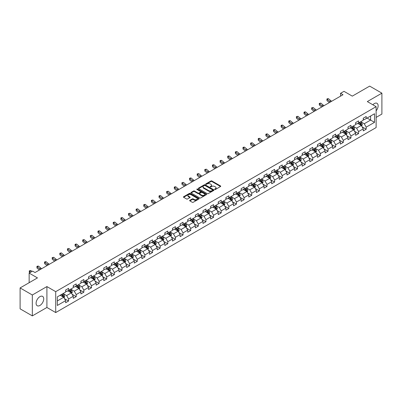 <?xml version="1.0" encoding="UTF-8"?>
<svg xmlns="http://www.w3.org/2000/svg" width="402" height="402" viewBox="0 0 402 402"><rect width="100%" height="100%" fill="white"/><g stroke="black" fill="none" stroke-linecap="round" stroke-linejoin="round"><path stroke-width="0.6" d="M214.758 189.458A0.477 0.276 0 0 0 215.432 189.458L220.532 186.513A0.678 0.392 0 0 0 220.733 186.237A0.678 0.392 0 0 0 220.532 185.955L211.889 180.965A0.678 0.392 0 0 0 210.929 180.965L205.829 183.91A0.477 0.276 0 0 0 206.502 184.302L207.161 183.92A2.171 1.256 0 0 1 210.236 183.92L210.955 184.337A2.171 1.256 0 0 1 211.593 185.221A2.171 1.256 0 0 1 210.955 186.111L210.296 186.493A0.477 0.276 0 0 0 210.965 186.88L211.628 186.498A2.171 1.256 0 0 1 214.698 186.498L215.422 186.915A2.171 1.256 0 0 1 216.055 187.799A2.171 1.256 0 0 1 215.422 188.689L214.758 189.071A0.477 0.276 0 0 0 214.758 189.458L214.758 189.071M39.914 305.47A5.397 3.115 120 0 0 43.436 300.716A5.397 3.115 120 0 0 42.612 296.39A5.397 3.115 120 0 0 39.914 296.656A5.397 3.115 120 0 0 36.386 301.415A5.397 3.115 120 0 0 37.215 305.736A5.397 3.115 120 0 0 39.914 305.47M376.126 110.831A5.397 3.115 120 0 0 377.016 103.324A5.397 3.115 120 0 0 374.317 103.59A5.397 3.115 120 0 0 372.85 104.776M189.85 200.317A0.678 0.392 0 0 0 189.654 200.593A0.678 0.392 0 0 0 189.85 200.869L192.277 202.271A0.678 0.392 0 0 0 193.236 202.271L198.905 199A0.678 0.392 0 0 0 199.101 198.724A0.678 0.392 0 0 0 198.905 198.447L190.262 193.457A0.678 0.392 0 0 0 189.297 193.457L183.634 196.729A0.678 0.392 0 0 0 183.433 197.005A0.678 0.392 0 0 0 183.634 197.281L186.563 198.97A0.678 0.392 0 0 0 187.523 198.97L189.945 197.573A0.678 0.392 0 0 0 190.146 197.297A0.678 0.392 0 0 0 189.945 197.02L188.493 196.181A1.814 1.05 0 0 1 187.965 195.437A1.814 1.05 0 0 1 189.086 194.467A1.814 1.05 0 0 1 191.066 194.699L196.754 197.98A1.814 1.05 0 0 1 197.287 198.724A1.814 1.05 0 0 1 196.166 199.693A1.814 1.05 0 0 1 194.186 199.462L193.236 198.915A0.678 0.392 0 0 0 192.277 198.915L189.85 200.317L189.85 200.869M376.126 117.404L381.9 114.067L381.9 93.169L369.669 86.108L352.303 96.133L343.986 91.334L340.564 93.309L343.012 94.721L35.019 272.541L32.572 271.129L29.15 273.104L29.15 282.707M32.331 294.993L32.331 315.892L46.908 307.475L46.908 286.576L32.331 294.993L20.1 287.932L37.466 277.903L29.15 273.104M46.908 286.576L55.712 291.661L376.126 106.671L376.126 127.57L55.712 312.56L55.712 291.661M381.9 93.169L367.322 101.585L376.126 106.671M207.211 193.648A0.678 0.392 0 0 0 208.171 193.648L213.834 190.377A0.678 0.392 0 0 0 214.035 190.101A0.678 0.392 0 0 0 213.834 189.824L205.191 184.835A0.678 0.392 0 0 0 204.231 184.835L198.568 188.106A0.678 0.392 0 0 0 198.367 188.382A0.678 0.392 0 0 0 198.568 188.659L207.211 193.648M197.101 189.558A0.477 0.276 0 0 1 197.583 189.628L197.583 189.061L206.367 194.136A0.678 0.392 0 0 1 206.568 194.412A0.678 0.392 0 0 1 206.367 194.689L200.704 197.96A0.678 0.392 0 0 1 199.744 197.96L191.101 192.97L191.101 192.417A0.678 0.392 0 0 0 190.9 192.694A0.678 0.392 0 0 0 191.101 192.97M191.101 192.417L193.523 191.015A0.678 0.392 0 0 1 194.483 191.015L197.99 193.04A0.678 0.392 0 0 0 198.95 193.04L200.558 192.111A0.678 0.392 0 0 0 200.759 191.834A0.678 0.392 0 0 0 200.558 191.558L196.91 189.448A0.477 0.276 0 0 1 197.583 189.061M32.331 315.892L20.1 308.831L20.1 287.932M64.496 298.676L68.576 301.038L68.576 298.972L73.275 296.264L73.275 298.324L76.209 296.631L76.209 294.571L80.908 291.857L80.908 293.917L83.842 292.224L83.842 290.164L88.535 287.45L88.535 289.51L91.47 287.817L91.47 285.757L96.168 283.043L96.168 285.108L99.103 283.41L99.103 281.35L103.801 278.641L103.801 280.702L106.736 279.008L106.736 276.943L111.429 274.234L111.429 276.295L114.364 274.601L114.364 272.541L119.062 269.827L119.062 271.888L121.997 270.194L121.997 268.134L126.695 265.421L126.695 267.486L129.63 265.787L129.63 263.727L134.323 261.014L134.323 263.079L137.258 261.385L137.258 259.32L141.956 256.612L141.956 258.672L144.891 256.978L144.891 254.913L149.589 252.205L149.589 254.265L152.524 252.572L152.524 250.511L157.217 247.798L157.217 249.858L160.152 248.165L160.152 246.104L164.85 243.391L164.85 245.456L167.785 243.758L167.785 241.697L172.478 238.989L172.478 241.049L175.418 239.356L175.418 237.291L180.111 234.582L180.111 236.642L183.046 234.949L183.046 232.884L187.744 230.175L187.744 232.235L190.679 230.542L190.679 228.482L195.372 225.768L195.372 227.828L198.312 226.135L198.312 224.075L203.005 221.361L203.005 223.427L205.94 221.728L205.94 219.668L210.638 216.959L210.638 219.02L213.573 217.326L213.573 215.261L218.266 212.552L218.266 214.613L221.206 212.919L221.206 210.859L225.899 208.146L225.899 210.206L228.833 208.512L228.833 206.452L233.532 203.739L233.532 205.799L236.466 204.105L236.466 202.045L241.16 199.332L241.16 201.397L244.099 199.699L244.099 197.638L248.793 194.93L248.793 196.99L251.727 195.297L251.727 193.231L256.426 190.523L256.426 192.583L259.36 190.89L259.36 188.829L264.054 186.116L264.054 188.176L266.993 186.483L266.993 184.423L271.687 181.709L271.687 183.774L274.621 182.076L274.621 180.016L279.32 177.302L279.32 179.367L282.254 177.674L282.254 175.609L286.948 172.9L286.948 174.96L289.882 173.267L289.882 171.202L294.581 168.493L294.581 170.554L297.515 168.86L297.515 166.8L302.214 164.086L302.214 166.147L305.148 164.453L305.148 162.393L309.841 159.679L309.841 161.745L312.776 160.046L312.776 157.986L317.474 155.278L317.474 157.338L320.409 155.644L320.409 153.579L325.107 150.871L325.107 152.931L328.042 151.237L328.042 149.172L332.735 146.464L332.735 148.524L335.67 146.83L335.67 144.77L340.368 142.057L340.368 144.117L343.303 142.424L343.303 140.363L348.001 137.65L348.001 139.715L350.936 138.017L350.936 135.956L355.629 133.248L355.629 135.308L358.564 133.615L358.564 131.549L363.262 128.841L363.262 130.901L366.197 129.208L366.197 127.148L374.513 122.344L374.513 113.756L370.599 116.017L370.599 120.082L374.513 122.344M68.576 301.038L65.642 302.731L65.642 300.671L57.325 305.47L57.325 296.882L65.642 292.083L65.642 290.023L68.576 288.324L68.576 290.39L73.275 287.676L73.275 285.616L76.209 283.923L76.209 285.983L80.908 283.269L80.908 281.209L83.842 279.516L83.842 281.576L88.535 278.867L88.535 276.802L91.47 275.109L91.47 277.169L96.168 274.46L96.168 272.395L99.103 270.702L99.103 272.767L103.801 270.054L103.801 267.993L106.736 266.295L106.736 268.36L111.429 265.647L111.429 263.586L114.364 261.893L114.364 263.953L119.062 261.24L119.062 259.179L121.997 257.486L121.997 259.546L126.695 256.838L126.695 254.773L129.63 253.079L129.63 255.139L134.323 252.431L134.323 250.371L137.258 248.672L137.258 250.737L141.956 248.024L141.956 245.964L144.891 244.27L144.891 246.331L149.589 243.617L149.589 241.557L152.524 239.863L152.524 241.924L157.217 239.21L157.217 237.15L160.152 235.456L160.152 237.517L164.85 234.808L164.85 232.743L167.785 231.049L167.785 233.11L172.478 230.401L172.478 228.341L175.418 226.643L175.418 228.708L180.111 225.994L180.111 223.934L183.046 222.241L183.046 224.301L187.744 221.587L187.744 219.527L190.679 217.834L190.679 219.894L195.372 217.186L195.372 215.12L198.312 213.427L198.312 215.487L203.005 212.779L203.005 210.713L205.94 209.02L205.94 211.08L210.638 208.372L210.638 206.311L213.573 204.613L213.573 206.678L218.266 203.965L218.266 201.904L221.206 200.211L221.206 202.271L225.899 199.558L225.899 197.498L228.833 195.804L228.833 197.864L233.532 195.156L233.532 193.091L236.466 191.397L236.466 193.457L241.16 190.749L241.16 188.684L244.099 186.99L244.099 189.056L248.793 186.342L248.793 184.282L251.727 182.583L251.727 184.649L256.426 181.935L256.426 179.875L259.36 178.181L259.36 180.242L264.054 177.528L264.054 175.468L266.993 173.775L266.993 175.835L271.687 173.126L271.687 171.061L274.621 169.368L274.621 171.428L279.32 168.719L279.32 166.659L282.254 164.961L282.254 167.026L286.948 164.312L286.948 162.252L289.882 160.559L289.882 162.619L294.581 159.906L294.581 157.845L297.515 156.152L297.515 158.212L302.214 155.499L302.214 153.438L305.148 151.745L305.148 153.805L309.841 151.097L309.841 149.031L312.776 147.338L312.776 149.398L317.474 146.69L317.474 144.63L320.409 142.931L320.409 144.996L325.107 142.283L325.107 140.223L328.042 138.529L328.042 140.589L332.735 137.876L332.735 135.816L335.67 134.122L335.67 136.183L340.368 133.474L340.368 131.409L343.303 129.715L343.303 131.776L348.001 129.067L348.001 127.002L350.936 125.308L350.936 127.369L355.629 124.66L355.629 122.6L358.564 120.901L358.564 122.967L363.262 120.253L363.262 118.193L366.197 116.5L366.197 118.56L374.513 113.756M67.797 290.842L71.32 292.872L66.621 295.586L63.099 293.55M65.642 290.953L66.621 291.52L68.576 290.39M66.621 295.586L68.576 298.972M71.32 292.872L73.275 296.264M75.425 286.435L78.948 288.47L74.254 291.179L70.732 289.144M73.275 286.546L74.254 287.113L76.209 285.983M74.254 291.179L76.209 294.571M78.948 288.47L80.908 291.857M83.058 282.028L86.581 284.063L81.882 286.772L78.36 284.742M80.908 282.144L81.882 282.707L83.842 281.576M81.882 286.772L83.842 290.164M86.581 284.063L88.535 287.45M90.691 277.621L94.214 279.656L89.515 282.37L85.993 280.335M88.535 277.737L89.515 278.3L91.47 277.169M89.515 282.37L91.47 285.757M94.214 279.656L96.168 283.043M98.319 273.214L101.842 275.249L97.148 277.963L93.626 275.928M96.168 273.33L97.148 273.893L99.103 272.767M97.148 277.963L99.103 281.35M101.842 275.249L103.801 278.641M105.952 268.812L109.475 270.842L104.776 273.556L101.254 271.521M103.801 268.923L104.776 269.491L106.736 268.36M104.776 273.556L106.736 276.943M109.475 270.842L111.429 274.234M113.585 264.405L117.103 266.441L112.409 269.149L108.887 267.114M111.429 264.516L112.409 265.084L114.364 263.953M112.409 269.149L114.364 272.541M117.103 266.441L119.062 269.827M121.213 259.999L124.736 262.034L120.042 264.742L116.52 262.712M119.062 260.114L120.042 260.677L121.997 259.546M120.042 264.742L121.997 268.134M124.736 262.034L126.695 265.421M128.846 255.592L132.369 257.627L127.67 260.34L124.148 258.305M126.695 255.707L127.67 256.27L129.63 255.139M127.67 260.34L129.63 263.727M132.369 257.627L134.323 261.014M136.479 251.19L139.996 253.22L135.303 255.933L131.781 253.898M134.323 251.3L135.303 251.863L137.258 250.737M135.303 255.933L137.258 259.32M139.996 253.22L141.956 256.612M144.107 246.783L147.629 248.813L142.936 251.526L139.414 249.491M141.956 246.893L142.936 247.461L144.891 246.331M142.936 251.526L144.891 254.913M147.629 248.813L149.589 252.205M151.74 242.376L155.262 244.411L150.564 247.119L147.042 245.089M149.589 242.486L150.564 243.054L152.524 241.924M150.564 247.119L152.524 250.511M155.262 244.411L157.217 247.798M159.373 237.969L162.89 240.004L158.197 242.713L154.675 240.682M157.217 238.084L158.197 238.647L160.152 237.517M158.197 242.713L160.152 246.104M162.89 240.004L164.85 243.391M167.001 233.562L170.523 235.597L165.83 238.311L162.307 236.275M164.85 233.678L165.83 234.24L167.785 233.11M165.83 238.311L167.785 241.697M170.523 235.597L172.478 238.989M174.634 229.16L178.156 231.19L173.458 233.904L169.935 231.869M172.478 229.271L173.458 229.833L175.418 228.708M173.458 233.904L175.418 237.291M178.156 231.19L180.111 234.582M182.262 224.753L185.784 226.783L181.091 229.497L177.568 227.462M180.111 224.864L181.091 225.432L183.046 224.301M181.091 229.497L183.046 232.884M185.784 226.783L187.744 230.175M189.895 220.346L193.417 222.381L188.724 225.09L185.201 223.06M187.744 220.457L188.724 221.025L190.679 219.894M188.724 225.09L190.679 228.482M193.417 222.381L195.372 225.768M197.528 215.939L201.05 217.974L196.352 220.683L192.829 218.653M195.372 216.055L196.352 216.618L198.312 215.487M196.352 220.683L198.312 224.075M201.05 217.974L203.005 221.361M205.156 211.532L208.678 213.568L203.985 216.281L200.462 214.246M203.005 211.648L203.985 212.211L205.94 211.08M203.985 216.281L205.94 219.668M208.678 213.568L210.638 216.959M212.789 207.13L216.311 209.161L211.613 211.874L208.095 209.839M210.638 207.241L211.613 207.809L213.573 206.678M211.613 211.874L213.573 215.261M216.311 209.161L218.266 212.552M220.422 202.724L223.944 204.759L219.246 207.467L215.723 205.432M218.266 202.834L219.246 203.402L221.206 202.271M219.246 207.467L221.206 210.859M223.944 204.759L225.899 208.146M228.05 198.317L231.572 200.352L226.879 203.06L223.356 201.03M225.899 198.432L226.879 198.995L228.833 197.864M226.879 203.06L228.833 206.452M231.572 200.352L233.532 203.739M235.683 193.91L239.205 195.945L234.507 198.658L230.989 196.623M233.532 194.025L234.507 194.588L236.466 193.457M234.507 198.658L236.466 202.045M239.205 195.945L241.16 199.332M243.316 189.503L246.838 191.538L242.14 194.251L238.617 192.216M241.16 189.618L242.14 190.181L244.099 189.056M242.14 194.251L244.099 197.638M246.838 191.538L248.793 194.93M250.943 185.101L254.466 187.131L249.773 189.844L246.25 187.809M248.793 185.211L249.773 185.779L251.727 184.649M249.773 189.844L251.727 193.231M254.466 187.131L256.426 190.523M258.576 180.694L262.099 182.729L257.401 185.438L253.883 183.402M256.426 180.805L257.401 181.372L259.36 180.242M257.401 185.438L259.36 188.829M262.099 182.729L264.054 186.116M266.209 176.287L269.732 178.322L265.034 181.031L261.511 179.001M264.054 176.403L265.034 176.965L266.993 175.835M265.034 181.031L266.993 184.423M269.732 178.322L271.687 181.709M273.837 171.88L277.36 173.915L272.667 176.629L269.144 174.594M271.687 171.996L272.667 172.558L274.621 171.428M272.667 176.629L274.621 180.016M277.36 173.915L279.32 177.302M281.47 167.478L284.993 169.508L280.294 172.222L276.772 170.187M279.32 167.589L280.294 168.152L282.254 167.026M280.294 172.222L282.254 175.609M284.993 169.508L286.948 172.9M289.103 163.071L292.626 165.101L287.927 167.815L284.405 165.78M286.948 163.182L287.927 163.75L289.882 162.619M287.927 167.815L289.882 171.202M292.626 165.101L294.581 168.493M296.731 158.664L300.254 160.7L295.56 163.408L292.038 161.378M294.581 158.775L295.56 159.343L297.515 158.212M295.56 163.408L297.515 166.8M300.254 160.7L302.214 164.086M304.364 154.257L307.887 156.293L303.188 159.001L299.666 156.971M302.214 154.373L303.188 154.936L305.148 153.805M303.188 159.001L305.148 162.393M307.887 156.293L309.841 159.679M311.997 149.851L315.52 151.886L310.821 154.599L307.299 152.564M309.841 149.966L310.821 150.529L312.776 149.398M310.821 154.599L312.776 157.986M315.52 151.886L317.474 155.278M319.625 145.449L323.148 147.479L318.454 150.192L314.932 148.157M317.474 145.559L318.454 146.122L320.409 144.996M318.454 150.192L320.409 153.579M323.148 147.479L325.107 150.871M327.258 141.042L330.781 143.072L326.082 145.785L322.56 143.75M325.107 141.152L326.082 141.72L328.042 140.589M326.082 145.785L328.042 149.172M330.781 143.072L332.735 146.464M334.891 136.635L338.414 138.67L333.715 141.378L330.193 139.348M332.735 136.745L333.715 137.313L335.67 136.183M333.715 141.378L335.67 144.77M338.414 138.67L340.368 142.057M342.519 132.228L346.042 134.263L341.348 136.971L337.826 134.941M340.368 132.343L341.348 132.906L343.303 131.776M341.348 136.971L343.303 140.363M346.042 134.263L348.001 137.65M350.152 127.821L353.675 129.856L348.976 132.57L345.454 130.534M348.001 127.936L348.976 128.499L350.936 127.369M348.976 132.57L350.936 135.956M353.675 129.856L355.629 133.248M357.785 123.419L361.308 125.449L356.609 128.163L353.087 126.127M355.629 123.53L356.609 124.097L358.564 122.967M356.609 128.163L358.564 131.549M361.308 125.449L363.262 128.841M367.076 118.052L370.599 120.082L364.242 123.756L360.72 121.721M363.262 119.123L364.242 119.69L366.197 118.56M364.242 123.756L366.197 127.148M46.908 307.475L55.712 312.56M340.564 93.309L340.564 96.133M57.325 300.952L63.687 297.279L60.164 295.244M63.687 297.279L65.642 300.671M362.112 126.851L366.197 129.208M354.484 131.253L358.564 133.615M346.851 135.66L350.936 138.017M339.218 140.067L343.303 142.424M331.59 144.474L335.67 146.83M323.957 148.876L328.042 151.237M316.324 153.283L320.409 155.644M308.696 157.69L312.776 160.046M301.063 162.096L305.148 164.453M293.43 166.503L297.515 168.86M285.802 170.905L289.882 173.267M278.169 175.312L282.254 177.674M270.536 179.719L274.621 182.076M262.908 184.126L266.993 186.483M255.275 188.533L259.36 190.89M247.642 192.935L251.727 195.297M240.014 197.342L244.099 199.699M232.381 201.749L236.466 204.105M224.748 206.156L228.833 208.512M217.12 210.563L221.206 212.919M209.487 214.964L213.573 217.326M201.854 219.371L205.94 221.728M194.226 223.778L198.312 226.135M186.593 228.185L190.679 230.542M178.96 232.587L183.046 234.949M171.332 236.994L175.418 239.356M163.699 241.401L167.785 243.758M156.066 245.808L160.152 248.165M148.438 250.215L152.524 252.572M140.806 254.617L144.891 256.978M133.173 259.024L137.258 261.385M125.545 263.431L129.63 265.787M117.912 267.838L121.997 270.194M110.279 272.244L114.364 274.601M102.651 276.646L106.736 279.008M95.018 281.053L99.103 283.41M87.385 285.46L91.47 287.817M79.757 289.867L83.842 292.224M72.124 294.274L76.209 296.631M214.949 189.523L215.422 189.252A2.171 1.256 0 0 0 216.055 188.367L216.055 187.799M211.593 185.221L211.593 185.789A2.171 1.256 0 0 1 210.955 186.674L210.482 186.945M220.527 186.518L211.889 181.533A0.678 0.392 0 0 0 210.929 181.533L206.02 184.367M213.834 189.824L213.834 190.377L205.191 185.397A0.678 0.392 0 0 0 204.231 185.397L198.573 188.664L198.568 188.106M212.633 190.297A0.477 0.276 0 0 0 212.633 189.905L205.05 185.528A0.477 0.276 0 0 0 204.377 185.528L203.678 185.93A2.171 1.256 0 0 0 203.045 186.814A2.171 1.256 0 0 0 203.678 187.704L208.864 190.699A2.171 1.256 0 0 0 211.939 190.699L212.633 190.297L212.633 190.86A0.477 0.276 0 0 0 212.774 190.669L212.774 190.101M203.045 186.814L203.045 187.382A2.171 1.256 0 0 0 203.678 188.267L203.678 187.704M212.633 190.86L211.939 191.262A2.171 1.256 0 0 1 208.864 191.262L203.678 188.267M191.111 192.975L193.523 191.583L193.523 191.015M200.759 191.834L200.759 192.397A0.678 0.392 0 0 1 200.558 192.674L198.95 193.603A0.678 0.392 0 0 1 197.99 193.603L194.483 191.583A0.678 0.392 0 0 0 193.523 191.583M197.583 189.628L206.362 194.694M201.628 195.141A1.814 1.05 0 0 0 203.608 195.367A1.814 1.05 0 0 0 204.729 194.397A1.814 1.05 0 0 0 204.196 193.658L202.191 192.498A0.678 0.392 0 0 0 201.231 192.498L199.623 193.427A0.678 0.392 0 0 0 199.422 193.704A0.678 0.392 0 0 0 199.623 193.98L201.628 195.141L201.628 195.704A1.814 1.05 0 0 0 203.608 195.93A1.814 1.05 0 0 0 204.729 194.965L204.729 194.397M199.422 193.704L199.422 194.272A0.678 0.392 0 0 0 199.623 194.548L199.623 193.98M201.628 195.704L199.623 194.548M197.287 198.724L197.287 199.286A1.814 1.05 0 0 1 196.166 200.256A1.814 1.05 0 0 1 194.186 200.03L193.236 199.482A0.678 0.392 0 0 0 192.277 199.482L189.86 200.874M187.965 195.437L187.965 196.005A1.814 1.05 0 0 0 188.493 196.744L188.493 196.181M189.945 197.02L189.945 197.573L188.493 196.744M198.895 199.005L190.262 194.02A0.678 0.392 0 0 0 189.297 194.02L183.644 197.287L183.634 196.729M361.689 126.122L362.272 124.655A1.834 1.06 -120 0 0 361.689 123.092L360.679 121.746M358.921 124.072L358.232 123.158M359.162 122.62L360.172 123.967A1.834 1.06 60 0 1 360.7 125.072L361.282 124.731A1.834 1.06 -120 0 0 360.76 123.63L359.75 122.283M359.293 122.545L360.408 124.042A0.935 0.538 60 0 1 360.579 124.324L361.282 124.731M330.519 101.932A3.457 1.995 60 0 1 329.565 101.349L327.233 99.389L326.962 100.611L329.293 102.57A5.191 2.995 -120 0 0 329.344 102.61M331.745 101.229A3.457 1.995 60 0 1 330.791 100.646L328.459 98.686L327.233 99.389L326.901 99.023L327.389 98.741L328.459 98.686M326.962 100.611L326.901 99.023M354.061 130.524L354.644 129.062A1.834 1.06 -120 0 0 354.056 127.499L353.046 126.153M351.288 128.479L350.604 127.565M351.529 127.027L352.539 128.374A1.834 1.06 60 0 1 353.067 129.479L353.654 129.137A1.834 1.06 -120 0 0 353.127 128.037L352.117 126.685M351.66 126.952L352.78 128.449A0.935 0.538 60 0 1 352.951 128.73L353.654 129.137M346.429 134.931L347.011 133.464A1.834 1.06 -120 0 0 346.429 131.906L345.418 130.555M343.655 132.886L342.971 131.972M343.901 131.434L344.911 132.781A1.834 1.06 60 0 1 345.434 133.881L346.021 133.544A1.834 1.06 -120 0 0 345.499 132.439L344.489 131.092M344.027 131.359L345.147 132.856A0.935 0.538 60 0 1 345.318 133.137L346.021 133.544M322.891 106.339A3.457 1.995 60 0 1 321.937 105.756L319.605 103.796L319.334 105.017L321.665 106.977A5.191 2.995 -120 0 0 321.716 107.017M324.112 105.631A3.457 1.995 60 0 1 323.158 105.053L320.826 103.093L319.605 103.796L319.268 103.43L320.826 103.093M319.334 105.017L319.268 103.43M315.258 110.746A3.457 1.995 60 0 1 314.304 110.163L311.972 108.203L311.701 109.424L314.032 111.384A5.191 2.995 -120 0 0 314.083 111.424M316.48 110.037A3.457 1.995 60 0 1 315.525 109.455L313.193 107.495L311.972 108.203L311.64 107.836L313.193 107.495M311.701 109.424L311.64 107.836M338.801 139.338L339.378 137.871A1.834 1.06 -120 0 0 338.796 136.308L337.786 134.961M336.027 137.288L335.338 136.373M336.268 135.841L337.278 137.188A1.834 1.06 60 0 1 337.806 138.288L338.389 137.951A1.834 1.06 -120 0 0 337.866 136.846L336.856 135.499M336.399 135.765L337.514 137.258A0.935 0.538 60 0 1 337.685 137.544L338.389 137.951M331.168 143.745L331.75 142.278A1.834 1.06 -120 0 0 331.163 140.715L330.153 139.368M328.394 141.695L327.71 140.78M328.64 140.243L329.645 141.594A1.834 1.06 60 0 1 330.173 142.695L330.761 142.358A1.834 1.06 -120 0 0 330.233 141.253L329.223 139.906M328.766 140.172L329.886 141.665A0.935 0.538 60 0 1 330.057 141.951L330.761 142.358M323.535 148.147L324.118 146.685A1.834 1.06 -120 0 0 323.535 145.122L322.525 143.775M320.761 146.102L320.077 145.187M321.007 144.65L322.017 145.996A1.834 1.06 60 0 1 322.54 147.102L323.128 146.76A1.834 1.06 -120 0 0 322.605 145.66L321.595 144.313M321.133 144.574L322.253 146.072A0.935 0.538 60 0 1 322.424 146.353L323.128 146.76M307.625 115.148A3.457 1.995 60 0 1 306.671 114.57L304.339 112.61L304.068 113.826L306.399 115.786A5.191 2.995 -120 0 0 306.45 115.831M308.852 114.444A3.457 1.995 60 0 1 307.897 113.861L305.565 111.902L304.339 112.61L304.007 112.243L304.495 111.957L305.565 111.902M304.068 113.826L304.007 112.243M299.998 119.555A3.457 1.995 60 0 1 299.043 118.972L296.711 117.017L296.44 118.233L298.771 120.193A5.191 2.995 -120 0 0 298.822 120.233M301.219 118.851A3.457 1.995 60 0 1 300.264 118.268L297.932 116.309L296.711 117.017L296.374 116.645L297.932 116.309M296.44 118.233L296.374 116.645M292.365 123.962A3.457 1.995 60 0 1 291.41 123.379L289.078 121.419L288.807 122.64L291.138 124.6A5.191 2.995 -120 0 0 291.189 124.64M293.591 123.258A3.457 1.995 60 0 1 292.631 122.675L290.304 120.716L289.078 121.419L288.747 121.052L289.234 120.771L290.304 120.716M288.807 122.64L288.747 121.052M284.732 128.369A3.457 1.995 60 0 1 283.777 127.786L281.445 125.826L281.174 127.047L283.505 129.007A5.191 2.995 -120 0 0 283.556 129.047M285.958 127.66A3.457 1.995 60 0 1 285.003 127.082L282.671 125.122L281.445 125.826L281.114 125.459L281.601 125.178L282.671 125.122M281.174 127.047L281.114 125.459M277.104 132.776A3.457 1.995 60 0 1 276.149 132.193L273.817 130.233L273.546 131.454L275.878 133.414A5.191 2.995 -120 0 0 275.928 133.454M278.325 132.067A3.457 1.995 60 0 1 277.37 131.484L275.038 129.524L273.817 130.233L273.481 129.866L275.038 129.524M273.546 131.454L273.481 129.866M269.471 137.177A3.457 1.995 60 0 1 268.516 136.6L266.184 134.64L265.913 135.856L268.245 137.816A5.191 2.995 -120 0 0 268.295 137.861M270.697 136.474A3.457 1.995 60 0 1 269.742 135.891L267.41 133.931L266.184 134.64L265.853 134.273L266.34 133.987L267.41 133.931M265.913 135.856L265.853 134.273M261.843 141.584A3.457 1.995 60 0 1 260.883 141.001L258.556 139.042L258.28 140.263L260.612 142.223A5.191 2.995 -120 0 0 260.662 142.263M263.064 140.881A3.457 1.995 60 0 1 262.109 140.298L259.777 138.338L258.556 139.042L258.22 138.675L258.707 138.394L259.777 138.338M258.28 140.263L258.22 138.675M254.21 145.991A3.457 1.995 60 0 1 253.255 145.408L250.923 143.449L250.652 144.67L252.984 146.629A5.191 2.995 -120 0 0 253.034 146.67M255.431 145.283A3.457 1.995 60 0 1 254.476 144.705L252.144 142.745L250.923 143.449L250.587 143.082L252.144 142.745M250.652 144.67L250.587 143.082M246.577 150.398A3.457 1.995 60 0 1 245.622 149.815L243.29 147.856L243.019 149.077L245.351 151.036A5.191 2.995 -120 0 0 245.401 151.077M247.803 149.69A3.457 1.995 60 0 1 246.848 149.107L244.516 147.152L243.29 147.856L242.959 147.489L243.446 147.207L244.516 147.152M243.019 149.077L242.959 147.489M238.949 154.805A3.457 1.995 60 0 1 237.994 154.222L235.662 152.263L235.386 153.484L237.718 155.443A5.191 2.995 -120 0 0 237.768 155.484M240.17 154.097A3.457 1.995 60 0 1 239.215 153.514L236.884 151.554L235.662 152.263L235.326 151.896L236.884 151.554M235.386 153.484L235.326 151.896M231.316 159.207A3.457 1.995 60 0 1 230.361 158.629L228.029 156.669L227.758 157.885L230.09 159.845A5.191 2.995 -120 0 0 230.14 159.89M232.537 158.504A3.457 1.995 60 0 1 231.582 157.921L229.251 155.961L228.029 156.669L227.693 156.303L228.185 156.016L229.251 155.961M227.758 157.885L227.693 156.303M223.683 163.614A3.457 1.995 60 0 1 222.728 163.031L220.396 161.071L220.125 162.292L222.457 164.252A5.191 2.995 -120 0 0 222.507 164.292M224.909 162.91A3.457 1.995 60 0 1 223.954 162.328L221.623 160.368L220.396 161.071L220.065 160.705L220.552 160.423L221.623 160.368M220.125 162.292L220.065 160.705M216.055 168.021A3.457 1.995 60 0 1 215.1 167.438L212.769 165.478L212.492 166.699L214.824 168.659A5.191 2.995 -120 0 0 214.874 168.699M217.276 167.312A3.457 1.995 60 0 1 216.321 166.735L213.99 164.775L212.769 165.478L212.432 165.111L212.919 164.83L213.99 164.775M212.492 166.699L212.432 165.111M208.422 172.428A3.457 1.995 60 0 1 207.467 171.845L205.136 169.885L204.864 171.106L207.196 173.066A5.191 2.995 -120 0 0 207.246 173.106M209.643 171.719A3.457 1.995 60 0 1 208.688 171.136L206.357 169.177L205.136 169.885L204.799 169.518L206.357 169.177M204.864 171.106L204.799 169.518M200.789 176.83A3.457 1.995 60 0 1 199.834 176.252L197.503 174.292L197.231 175.513L199.563 177.473A5.191 2.995 -120 0 0 199.613 177.513M202.015 176.126A3.457 1.995 60 0 1 201.06 175.543L198.729 173.584L197.503 174.292L197.171 173.925L198.729 173.584M197.231 175.513L197.171 173.925M193.161 181.237A3.457 1.995 60 0 1 192.206 180.659L189.875 178.699L189.603 179.915L191.93 181.875A5.191 2.995 -120 0 0 191.98 181.92M194.382 180.533A3.457 1.995 60 0 1 193.427 179.95L191.096 177.991L189.875 178.699L189.538 178.332L190.025 178.046L191.096 177.991M189.603 179.915L189.538 178.332M185.528 185.644A3.457 1.995 60 0 1 184.573 185.061L182.242 183.101L181.97 184.322L184.302 186.282A5.191 2.995 -120 0 0 184.352 186.322M186.749 184.94A3.457 1.995 60 0 1 185.794 184.357L183.463 182.397L182.242 183.101L181.905 182.734L183.463 182.397M181.97 184.322L181.905 182.734M177.895 190.051A3.457 1.995 60 0 1 176.94 189.468L174.609 187.508L174.337 188.729L176.669 190.689A5.191 2.995 -120 0 0 176.719 190.729M179.121 189.342A3.457 1.995 60 0 1 178.166 188.764L175.835 186.804L174.609 187.508L174.277 187.141L174.764 186.86L175.835 186.804M174.337 188.729L174.277 187.141M170.267 194.457A3.457 1.995 60 0 1 169.312 193.875L166.981 191.915L166.709 193.136L169.036 195.096A5.191 2.995 -120 0 0 169.086 195.136M171.488 193.749A3.457 1.995 60 0 1 170.533 193.166L168.202 191.206L166.981 191.915L166.644 191.548L168.202 191.206M166.709 193.136L166.644 191.548M315.907 152.554L316.485 151.092A1.834 1.06 -120 0 0 315.902 149.529L314.892 148.182M313.133 150.509L312.444 149.594M313.374 149.057L314.384 150.403A1.834 1.06 60 0 1 314.912 151.509L315.495 151.167A1.834 1.06 -120 0 0 314.972 150.067L313.962 148.715M313.505 148.981L314.625 150.479A0.935 0.538 60 0 1 314.791 150.76L315.495 151.167M308.274 156.961L308.857 155.494A1.834 1.06 -120 0 0 308.269 153.936L307.259 152.584M305.5 154.916L304.816 153.996M305.746 153.463L306.751 154.81A1.834 1.06 60 0 1 307.279 155.911L307.867 155.574A1.834 1.06 -120 0 0 307.339 154.468L306.329 153.122M305.872 153.388L306.992 154.886A0.935 0.538 60 0 1 307.163 155.167L307.867 155.574M300.641 161.368L301.224 159.901A1.834 1.06 -120 0 0 300.641 158.338L299.631 156.991M297.867 159.318L297.184 158.403M298.113 157.865L299.123 159.217A1.834 1.06 60 0 1 299.646 160.318L300.234 159.981A1.834 1.06 -120 0 0 299.711 158.875L298.701 157.529M298.239 157.795L299.359 159.287A0.935 0.538 60 0 1 299.53 159.574L300.234 159.981M293.013 165.775L293.591 164.307A1.834 1.06 -120 0 0 293.008 162.745L291.998 161.398M290.239 163.725L289.551 162.81M290.48 162.272L291.49 163.619A1.834 1.06 60 0 1 292.018 164.725L292.601 164.383A1.834 1.06 -120 0 0 292.078 163.282L291.068 161.936M290.611 162.202L291.731 163.694A0.935 0.538 60 0 1 291.897 163.981L292.601 164.383M285.38 170.177L285.963 168.714A1.834 1.06 -120 0 0 285.375 167.152L284.365 165.805M282.606 168.131L281.923 167.217M282.852 166.679L283.857 168.026A1.834 1.06 60 0 1 284.385 169.131L284.973 168.79A1.834 1.06 -120 0 0 284.445 167.689L283.435 166.343M282.978 166.604L284.098 168.101A0.935 0.538 60 0 1 284.269 168.383L284.973 168.79M277.747 174.584L278.33 173.116A1.834 1.06 -120 0 0 277.747 171.559L276.737 170.212M274.973 172.538L274.29 171.624M275.219 171.086L276.229 172.433A1.834 1.06 60 0 1 276.752 173.533L277.34 173.197A1.834 1.06 -120 0 0 276.817 172.096L275.807 170.744M275.345 171.011L276.465 172.508A0.935 0.538 60 0 1 276.636 172.79L277.34 173.197M270.119 178.99L270.697 177.523A1.834 1.06 -120 0 0 270.114 175.965L269.104 174.614M267.345 176.945L266.657 176.026M267.586 175.493L268.596 176.84A1.834 1.06 60 0 1 269.124 177.94L269.707 177.604A1.834 1.06 -120 0 0 269.184 176.498L268.174 175.151M267.717 175.418L268.837 176.91A0.935 0.538 60 0 1 269.003 177.197L269.707 177.604M262.486 183.397L263.069 181.93A1.834 1.06 -120 0 0 262.481 180.367L261.471 179.021M259.712 181.347L259.029 180.433M259.958 179.895L260.968 181.247A1.834 1.06 60 0 1 261.491 182.347L262.079 182.011A1.834 1.06 -120 0 0 261.551 180.905L260.541 179.558M260.084 179.825L261.205 181.317A0.935 0.538 60 0 1 261.375 181.603L262.079 182.011M254.853 187.804L255.436 186.337A1.834 1.06 -120 0 0 254.853 184.774L253.843 183.428M252.079 185.754L251.396 184.84M252.325 184.302L253.335 185.649A1.834 1.06 60 0 1 253.858 186.754L254.446 186.412A1.834 1.06 -120 0 0 253.923 185.312L252.913 183.965M252.451 184.232L253.572 185.724A0.935 0.538 60 0 1 253.742 186.01L254.446 186.412M247.225 192.206L247.803 190.744A1.834 1.06 -120 0 0 247.22 189.181L246.21 187.834M244.451 190.161L243.763 189.247M244.692 188.709L245.702 190.056A1.834 1.06 60 0 1 246.23 191.161L246.813 190.819A1.834 1.06 -120 0 0 246.29 189.719L245.28 188.372M244.823 188.633L245.944 190.131A0.935 0.538 60 0 1 246.109 190.412L246.813 190.819M239.592 196.613L240.175 195.146A1.834 1.06 -120 0 0 239.587 193.588L238.577 192.241M236.818 194.568L236.135 193.653M237.064 193.116L238.074 194.462A1.834 1.06 60 0 1 238.597 195.563L239.185 195.226A1.834 1.06 -120 0 0 238.657 194.126L237.647 192.774M237.19 193.04L238.311 194.538A0.935 0.538 60 0 1 238.481 194.819L239.185 195.226M231.959 201.02L232.542 199.553A1.834 1.06 -120 0 0 231.959 197.995L230.949 196.643M229.185 198.975L228.502 198.055M229.431 197.523L230.441 198.869A1.834 1.06 60 0 1 230.964 199.97L231.552 199.633A1.834 1.06 -120 0 0 231.029 198.528L230.019 197.181M229.557 197.447L230.678 198.94A0.935 0.538 60 0 1 230.848 199.226L231.552 199.633M224.331 205.427L224.909 203.96A1.834 1.06 -120 0 0 224.326 202.397L223.316 201.05M221.557 203.377L220.869 202.462M221.798 201.925L222.808 203.276A1.834 1.06 60 0 1 223.336 204.377L223.919 204.04A1.834 1.06 -120 0 0 223.396 202.935L222.386 201.588M221.929 201.854L223.05 203.347A0.935 0.538 60 0 1 223.216 203.633L223.919 204.04M216.698 209.834L217.281 208.367A1.834 1.06 -120 0 0 216.693 206.804L215.683 205.457M213.924 207.784L213.241 206.869M214.171 206.332L215.181 207.678A1.834 1.06 60 0 1 215.703 208.784L216.291 208.442A1.834 1.06 -120 0 0 215.763 207.342L214.753 205.995M214.296 206.256L215.417 207.754A0.935 0.538 60 0 1 215.588 208.035L216.291 208.442M209.065 214.236L209.648 212.774A1.834 1.06 -120 0 0 209.065 211.211L208.055 209.864M206.291 212.191L205.608 211.276M206.538 210.738L207.548 212.085A1.834 1.06 60 0 1 208.07 213.191L208.658 212.849A1.834 1.06 -120 0 0 208.135 211.748L207.125 210.397M206.663 210.663L207.784 212.161A0.935 0.538 60 0 1 207.955 212.442L208.658 212.849M201.437 218.643L202.015 217.175A1.834 1.06 -120 0 0 201.432 215.618L200.422 214.266M198.663 216.598L197.975 215.683M198.905 215.145L199.915 216.492A1.834 1.06 60 0 1 200.442 217.593L201.025 217.256A1.834 1.06 -120 0 0 200.503 216.15L199.492 214.804M199.035 215.07L200.156 216.567A0.935 0.538 60 0 1 200.322 216.849L201.025 217.256M193.804 223.05L194.387 221.582A1.834 1.06 -120 0 0 193.799 220.025L192.789 218.673M191.03 220.999L190.347 220.085M191.277 219.552L192.287 220.899A1.834 1.06 60 0 1 192.809 221.999L193.397 221.663A1.834 1.06 -120 0 0 192.87 220.557L191.86 219.211M191.402 219.477L192.523 220.969A0.935 0.538 60 0 1 192.694 221.256L193.397 221.663M186.171 227.457L186.754 225.989A1.834 1.06 -120 0 0 186.171 224.427L185.161 223.08M183.402 225.406L182.714 224.492M183.644 223.954L184.654 225.306A1.834 1.06 60 0 1 185.176 226.406L185.764 226.07A1.834 1.06 -120 0 0 185.242 224.964L184.232 223.618M183.769 223.884L184.89 225.376A0.935 0.538 60 0 1 185.061 225.663L185.764 226.07M178.543 231.859L179.121 230.396A1.834 1.06 -120 0 0 178.538 228.833L177.528 227.487M175.769 229.813L175.081 228.899M176.011 228.361L177.021 229.708A1.834 1.06 60 0 1 177.548 230.813L178.136 230.472A1.834 1.06 -120 0 0 177.609 229.371L176.599 228.024M176.141 228.286L177.262 229.783A0.935 0.538 60 0 1 177.428 230.065L178.136 230.472M170.91 236.265L171.493 234.803A1.834 1.06 -120 0 0 170.905 233.24L169.895 231.894M168.136 234.22L167.453 233.306M168.383 232.768L169.393 234.115A1.834 1.06 60 0 1 169.915 235.22L170.503 234.879A1.834 1.06 -120 0 0 169.976 233.778L168.966 232.426M168.508 232.693L169.629 234.19A0.935 0.538 60 0 1 169.8 234.472L170.503 234.879M163.277 240.672L163.86 239.205A1.834 1.06 -120 0 0 163.277 237.647L162.267 236.296M160.509 238.627L159.82 237.708M160.75 237.175L161.76 238.522A1.834 1.06 60 0 1 162.282 239.622L162.87 239.285A1.834 1.06 -120 0 0 162.348 238.18L161.338 236.833M160.875 237.1L161.996 238.597A0.935 0.538 60 0 1 162.167 238.878L162.87 239.285M155.649 245.079L156.227 243.612A1.834 1.06 -120 0 0 155.644 242.049L154.634 240.703M152.876 243.029L152.187 242.115M153.117 241.577L154.127 242.929A1.834 1.06 60 0 1 154.654 244.029L155.242 243.692A1.834 1.06 -120 0 0 154.715 242.587L153.705 241.24M153.247 241.507L154.368 242.999A0.935 0.538 60 0 1 154.534 243.285L155.242 243.692M148.016 249.486L148.599 248.019A1.834 1.06 -120 0 0 148.011 246.456L147.001 245.109M145.243 247.436L144.559 246.521M145.489 245.984L146.499 247.33A1.834 1.06 60 0 1 147.021 248.436L147.609 248.094A1.834 1.06 -120 0 0 147.082 246.994L146.077 245.647M145.614 245.913L146.735 247.406A0.935 0.538 60 0 1 146.906 247.692L147.609 248.094M140.383 253.888L140.966 252.426A1.834 1.06 -120 0 0 140.383 250.863L139.373 249.516M137.615 251.843L136.926 250.928M137.856 250.391L138.866 251.737A1.834 1.06 60 0 1 139.388 252.843L139.976 252.501A1.834 1.06 -120 0 0 139.454 251.401L138.444 250.054M137.981 250.315L139.102 251.813A0.935 0.538 60 0 1 139.273 252.094L139.976 252.501M132.755 258.295L133.338 256.828A1.834 1.06 -120 0 0 132.75 255.27L131.74 253.923M129.982 256.25L129.293 255.335M130.223 254.798L131.233 256.144A1.834 1.06 60 0 1 131.761 257.245L132.348 256.908A1.834 1.06 -120 0 0 131.821 255.808L130.811 254.456M130.354 254.722L131.474 256.22A0.935 0.538 60 0 1 131.64 256.501L132.348 256.908M125.122 262.702L125.705 261.235A1.834 1.06 -120 0 0 125.117 259.677L124.112 258.325M122.349 260.657L121.665 259.737M122.595 259.205L123.605 260.551A1.834 1.06 60 0 1 124.128 261.652L124.715 261.315A1.834 1.06 -120 0 0 124.188 260.21L123.183 258.863M122.721 259.129L123.841 260.627A0.935 0.538 60 0 1 124.012 260.908L124.715 261.315M117.49 267.109L118.072 265.642A1.834 1.06 -120 0 0 117.49 264.079L116.479 262.732M114.721 265.059L114.032 264.144M114.962 263.606L115.972 264.958A1.834 1.06 60 0 1 116.495 266.059L117.082 265.722A1.834 1.06 -120 0 0 116.56 264.616L115.55 263.27M115.088 263.536L116.208 265.029A0.935 0.538 60 0 1 116.379 265.315L117.082 265.722M109.862 271.516L110.444 270.049A1.834 1.06 -120 0 0 109.857 268.486L108.847 267.139M107.088 269.466L106.399 268.551M107.329 268.013L108.339 269.36A1.834 1.06 60 0 1 108.867 270.466L109.455 270.124A1.834 1.06 -120 0 0 108.927 269.023L107.917 267.677M107.46 267.943L108.58 269.435A0.935 0.538 60 0 1 108.751 269.722L109.455 270.124M102.229 275.918L102.811 274.455A1.834 1.06 -120 0 0 102.224 272.893L101.219 271.546M99.455 273.873L98.771 272.958M99.701 272.42L100.711 273.767A1.834 1.06 60 0 1 101.234 274.873L101.822 274.531A1.834 1.06 -120 0 0 101.294 273.43L100.289 272.084M99.827 272.345L100.947 273.842A0.935 0.538 60 0 1 101.118 274.124L101.822 274.531M94.596 280.325L95.179 278.857A1.834 1.06 -120 0 0 94.596 277.3L93.586 275.953M91.827 278.279L91.138 277.365M92.068 276.827L93.078 278.174A1.834 1.06 60 0 1 93.601 279.274L94.189 278.938A1.834 1.06 -120 0 0 93.666 277.837L92.656 276.486M92.199 276.752L93.314 278.249A0.935 0.538 60 0 1 93.485 278.531L94.189 278.938M86.968 284.732L87.551 283.264A1.834 1.06 -120 0 0 86.963 281.707L85.953 280.355M84.194 282.686L83.505 281.767M84.435 281.234L85.445 282.581A1.834 1.06 60 0 1 85.973 283.681L86.561 283.345A1.834 1.06 -120 0 0 86.033 282.239L85.023 280.892M84.566 281.159L85.686 282.651A0.935 0.538 60 0 1 85.857 282.938L86.561 283.345M79.335 289.138L79.918 287.671A1.834 1.06 -120 0 0 79.33 286.108L78.325 284.762M76.561 287.088L75.877 286.174M76.807 285.636L77.817 286.988A1.834 1.06 60 0 1 78.34 288.088L78.928 287.752A1.834 1.06 -120 0 0 78.405 286.646L77.395 285.299M76.933 285.566L78.053 287.058A0.935 0.538 60 0 1 78.224 287.345L78.928 287.752M162.634 198.859A3.457 1.995 60 0 1 161.679 198.281L159.348 196.322L159.076 197.543L161.408 199.498A5.191 2.995 -120 0 0 161.458 199.543M163.855 198.156A3.457 1.995 60 0 1 162.9 197.573L160.569 195.613L159.348 196.322L159.011 195.955L159.504 195.668L160.569 195.613M159.076 197.543L159.011 195.955M155.001 203.266A3.457 1.995 60 0 1 154.046 202.683L151.715 200.729L151.443 201.945L153.775 203.904A5.191 2.995 -120 0 0 153.825 203.945M156.227 202.563A3.457 1.995 60 0 1 155.272 201.98L152.941 200.02L151.715 200.729L151.383 200.357L152.941 200.02M151.443 201.945L151.383 200.357M147.373 207.673A3.457 1.995 60 0 1 146.418 207.09L144.087 205.131L143.815 206.352L146.147 208.311A5.191 2.995 -120 0 0 146.192 208.352M148.594 206.97A3.457 1.995 60 0 1 147.64 206.387L145.308 204.427L144.087 205.131L143.75 204.764L144.238 204.482L145.308 204.427M143.815 206.352L143.75 204.764M139.74 212.08A3.457 1.995 60 0 1 138.785 211.497L136.454 209.537L136.183 210.759L138.514 212.718A5.191 2.995 -120 0 0 138.564 212.758M140.961 211.372A3.457 1.995 60 0 1 140.007 210.794L137.675 208.834L136.454 209.537L136.117 209.171L137.675 208.834M136.183 210.759L136.117 209.171M132.107 216.487A3.457 1.995 60 0 1 131.152 215.904L128.821 213.944L128.55 215.165L130.881 217.125A5.191 2.995 -120 0 0 130.931 217.165M133.333 215.779A3.457 1.995 60 0 1 132.379 215.196L130.047 213.236L128.821 213.944L128.489 213.578L130.047 213.236M128.55 215.165L128.489 213.578M124.479 220.889A3.457 1.995 60 0 1 123.525 220.311L121.193 218.351L120.922 219.567L123.253 221.527A5.191 2.995 -120 0 0 123.298 221.572M125.7 220.185A3.457 1.995 60 0 1 124.746 219.603L122.414 217.643L121.193 218.351L120.856 217.984L121.344 217.698L122.414 217.643M120.922 219.567L120.856 217.984M116.846 225.296A3.457 1.995 60 0 1 115.892 224.713L113.56 222.753L113.289 223.974L115.62 225.934A5.191 2.995 -120 0 0 115.67 225.974M118.067 224.592A3.457 1.995 60 0 1 117.113 224.009L114.781 222.05L113.56 222.753L113.223 222.386L114.781 222.05M113.289 223.974L113.223 222.386M109.213 229.703A3.457 1.995 60 0 1 108.259 229.12L105.927 227.16L105.656 228.381L107.987 230.341A5.191 2.995 -120 0 0 108.037 230.381M110.439 228.994A3.457 1.995 60 0 1 109.485 228.416L107.153 226.457L105.927 227.16L105.595 226.793L106.083 226.512L107.153 226.457M105.656 228.381L105.595 226.793M101.585 234.11A3.457 1.995 60 0 1 100.631 233.527L98.299 231.567L98.028 232.788L100.359 234.748A5.191 2.995 -120 0 0 100.405 234.788M102.806 233.401A3.457 1.995 60 0 1 101.852 232.818L99.52 230.864L98.299 231.567L97.962 231.2L98.45 230.919L99.52 230.864M98.028 232.788L97.962 231.2M93.952 238.517A3.457 1.995 60 0 1 92.998 237.934L90.666 235.974L90.395 237.195L92.726 239.155A5.191 2.995 -120 0 0 92.777 239.195M95.173 237.808A3.457 1.995 60 0 1 94.219 237.225L91.887 235.265L90.666 235.974L90.329 235.607L91.887 235.265M90.395 237.195L90.329 235.607M86.319 242.919A3.457 1.995 60 0 1 85.365 242.341L83.033 240.381L82.762 241.597L85.093 243.557A5.191 2.995 -120 0 0 85.144 243.602M87.546 242.215A3.457 1.995 60 0 1 86.591 241.632L84.259 239.672L83.033 240.381L82.701 240.014L83.189 239.728L84.259 239.672M82.762 241.597L82.701 240.014M78.691 247.325A3.457 1.995 60 0 1 77.737 246.743L75.405 244.783L75.134 246.004L77.465 247.964A5.191 2.995 -120 0 0 77.511 248.004M79.913 246.622A3.457 1.995 60 0 1 78.958 246.039L76.626 244.079L75.405 244.783L75.068 244.416L75.556 244.135L76.626 244.079M75.134 246.004L75.068 244.416M71.059 251.732A3.457 1.995 60 0 1 70.104 251.149L67.772 249.19L67.501 250.411L69.832 252.371A5.191 2.995 -120 0 0 69.883 252.411M72.28 251.024A3.457 1.995 60 0 1 71.325 250.446L68.993 248.486L67.772 249.19L67.435 248.823L68.993 248.486M67.501 250.411L67.435 248.823M63.426 256.139A3.457 1.995 60 0 1 62.471 255.556L60.139 253.597L59.868 254.818L62.199 256.777A5.191 2.995 -120 0 0 62.25 256.818M64.652 255.431A3.457 1.995 60 0 1 63.697 254.848L61.365 252.888L60.139 253.597L59.808 253.23L61.365 252.888M59.868 254.818L59.808 253.23M55.798 260.541A3.457 1.995 60 0 1 54.843 259.963L52.511 258.004L52.24 259.225L54.571 261.184A5.191 2.995 -120 0 0 54.617 261.225M57.019 259.838A3.457 1.995 60 0 1 56.064 259.255L53.732 257.295L52.511 258.004L52.175 257.637L53.732 257.295M52.24 259.225L52.175 257.637M48.165 264.948A3.457 1.995 60 0 1 47.21 264.37L44.878 262.411L44.607 263.627L46.939 265.586A5.191 2.995 -120 0 0 46.989 265.632M49.386 264.245A3.457 1.995 60 0 1 48.431 263.662L46.099 261.702L44.878 262.411L44.542 262.044L45.034 261.757L46.099 261.702M44.607 263.627L44.542 262.044M71.702 293.545L72.285 292.078A1.834 1.06 -120 0 0 71.702 290.515L70.692 289.169M68.933 291.495L68.245 290.581M69.174 290.043L70.184 291.39A1.834 1.06 60 0 1 70.707 292.495L71.295 292.153A1.834 1.06 -120 0 0 70.772 291.053L69.762 289.706M69.305 289.968L70.42 291.465A0.935 0.538 60 0 1 70.591 291.746L71.295 292.153M40.532 269.355A3.457 1.995 60 0 1 39.577 268.772L37.245 266.812L36.974 268.033L39.306 269.993A5.191 2.995 -120 0 0 39.356 270.033M41.758 268.652A3.457 1.995 60 0 1 40.803 268.069L38.471 266.109L37.245 266.812L36.914 266.446L37.401 266.164L38.471 266.109M36.974 268.033L36.914 266.446M64.074 297.947L64.657 296.485A1.834 1.06 -120 0 0 64.069 294.922L63.059 293.576M61.3 295.902L60.612 294.988M61.541 294.45L62.551 295.797A1.834 1.06 60 0 1 63.079 296.902L63.667 296.56A1.834 1.06 -120 0 0 63.139 295.46L62.129 294.108M61.672 294.375L62.792 295.872A0.935 0.538 60 0 1 62.963 296.153L63.667 296.56M31.979 271.471L30.838 270.516L29.617 271.219L29.346 272.44L29.733 272.767M30.753 272.179L29.281 270.853L30.838 270.516M29.346 272.44L29.281 270.853M215.422 189.252L215.422 188.689M210.296 186.88L210.296 186.493M210.955 186.674L210.955 186.111M205.829 184.302L205.829 183.91M210.929 181.533L210.929 180.965M211.889 181.533L211.889 180.965M220.532 186.513L220.532 185.955M204.231 185.397L204.231 184.835M205.191 185.397L205.191 184.835M208.864 191.262L208.864 190.699M211.939 191.262L211.939 190.699M194.483 191.583L194.483 191.015M197.99 193.603L197.99 193.04M198.95 193.603L198.95 193.04M200.558 192.674L200.558 192.111M206.367 194.689L206.367 194.136M192.277 199.482L192.277 198.915M193.236 199.482L193.236 198.915M194.186 200.03L194.186 199.462M189.297 194.02L189.297 193.457M190.262 194.02L190.262 193.457M198.905 199L198.905 198.447M361.127 125.349L362.262 124.69M360.76 123.63L361.689 123.092M359.453 124.384L360.172 123.967M329.565 101.349L330.791 100.646M353.494 129.751L354.629 129.097M353.127 128.037L354.056 127.499M351.825 128.791L352.539 128.374M345.861 134.157L347.001 133.499M345.499 132.439L346.429 131.906M344.192 133.193L344.911 132.781M321.937 105.756L323.158 105.053M314.304 110.163L315.525 109.455M338.233 138.564L339.368 137.906M337.866 136.846L338.796 136.308M336.559 137.6L337.278 137.188M330.6 142.971L331.735 142.313M330.233 141.253L331.163 140.715M328.931 142.006L329.645 141.594M322.967 147.373L324.107 146.72M322.605 145.66L323.535 145.122M321.298 146.413L322.017 145.996M306.671 114.57L307.897 113.861M299.043 118.972L300.264 118.268M291.41 123.379L292.631 122.675M283.777 127.786L285.003 127.082M276.149 132.193L277.37 131.484M268.516 136.6L269.742 135.891M260.883 141.001L262.109 140.298M253.255 145.408L254.476 144.705M245.622 149.815L246.848 149.107M237.994 154.222L239.215 153.514M230.361 158.629L231.582 157.921M222.728 163.031L223.954 162.328M215.1 167.438L216.321 166.735M207.467 171.845L208.688 171.136M199.834 176.252L201.06 175.543M192.206 180.659L193.427 179.95M184.573 185.061L185.794 184.357M176.94 189.468L178.166 188.764M169.312 193.875L170.533 193.166M315.339 151.78L316.474 151.127M314.972 150.067L315.902 149.529M313.666 150.815L314.384 150.403M307.706 156.187L308.842 155.529M307.339 154.468L308.269 153.936M306.038 155.222L306.751 154.81M300.073 160.594L301.214 159.936M299.711 158.875L300.641 158.338M298.405 159.629L299.123 159.217M292.445 165.001L293.581 164.343M292.078 163.282L293.008 162.745M290.772 164.036L291.49 163.619M284.812 169.403L285.948 168.75M284.445 167.689L285.375 167.152M283.144 168.443L283.857 168.026M277.179 173.81L278.32 173.156M276.817 172.096L277.747 171.559M275.511 172.845L276.229 172.433M269.551 178.217L270.687 177.558M269.184 176.498L270.114 175.965M267.878 177.252L268.596 176.84M261.918 182.624L263.054 181.965M261.551 180.905L262.481 180.367M260.25 181.659L260.968 181.247M254.285 187.03L255.426 186.372M253.923 185.312L254.853 184.774M252.617 186.066L253.335 185.649M246.657 191.432L247.793 190.779M246.29 189.719L247.22 189.181M244.989 190.473L245.702 190.056M239.024 195.839L240.16 195.181M238.657 194.126L239.587 193.588M237.356 194.875L238.074 194.462M231.391 200.246L232.532 199.588M231.029 198.528L231.959 197.995M229.723 199.281L230.441 198.869M223.763 204.653L224.899 203.995M223.396 202.935L224.326 202.397M222.095 203.688L222.808 203.276M216.13 209.06L217.266 208.402M215.763 207.342L216.693 206.804M214.462 208.095L215.181 207.678M208.497 213.462L209.638 212.809M208.135 211.748L209.065 211.211M206.829 212.502L207.548 212.085M200.869 217.869L202.005 217.211M200.503 216.15L201.432 215.618M199.201 216.904L199.915 216.492M193.236 222.276L194.372 221.618M192.87 220.557L193.799 220.025M191.568 221.311L192.287 220.899M185.603 226.683L186.744 226.024M185.242 224.964L186.171 224.427M183.935 225.718L184.654 225.306M177.975 231.085L179.111 230.431M177.609 229.371L178.538 228.833M176.307 230.125L177.021 229.708M170.342 235.492L171.478 234.838M169.976 233.778L170.905 233.24M168.674 234.527L169.393 234.115M162.709 239.899L163.85 239.24M162.348 238.18L163.277 237.647M161.041 238.934L161.76 238.522M155.082 244.305L156.217 243.647M154.715 242.587L155.644 242.049M153.413 243.341L154.127 242.929M147.449 248.712L148.584 248.054M147.082 246.994L148.011 246.456M145.78 247.748L146.499 247.33M139.816 253.114L140.956 252.461M139.454 251.401L140.383 250.863M138.147 252.154L138.866 251.737M132.188 257.521L133.323 256.868M131.821 255.808L132.75 255.27M130.519 256.556L131.233 256.144M124.555 261.928L125.69 261.27M124.188 260.21L125.117 259.677M122.886 260.963L123.605 260.551M116.922 266.335L118.062 265.677M116.56 264.616L117.49 264.079M115.253 265.37L115.972 264.958M109.294 270.742L110.429 270.084M108.927 269.023L109.857 268.486M107.625 269.777L108.339 269.36M101.661 275.144L102.796 274.491M101.294 273.43L102.224 272.893M99.992 274.184L100.711 273.767M94.028 279.551L95.168 278.893M93.666 277.837L94.596 277.3M92.359 278.586L93.078 278.174M86.4 283.958L87.535 283.299M86.033 282.239L86.963 281.707M84.732 282.993L85.445 282.581M78.767 288.365L79.908 287.706M78.405 286.646L79.33 286.108M77.099 287.4L77.817 286.988M161.679 198.281L162.9 197.573M154.046 202.683L155.272 201.98M146.418 207.09L147.64 206.387M138.785 211.497L140.007 210.794M131.152 215.904L132.379 215.196M123.525 220.311L124.746 219.603M115.892 224.713L117.113 224.009M108.259 229.12L109.485 228.416M100.631 233.527L101.852 232.818M92.998 237.934L94.219 237.225M85.365 242.341L86.591 241.632M77.737 246.743L78.958 246.039M70.104 251.149L71.325 250.446M62.471 255.556L63.697 254.848M54.843 259.963L56.064 259.255M47.21 264.37L48.431 263.662M71.139 292.772L72.275 292.113M70.772 291.053L71.702 290.515M69.466 291.807L70.184 291.39M39.577 268.772L40.803 268.069M63.506 297.173L64.642 296.52M63.139 295.46L64.069 294.922M61.838 296.214L62.551 295.797"/></g></svg>
